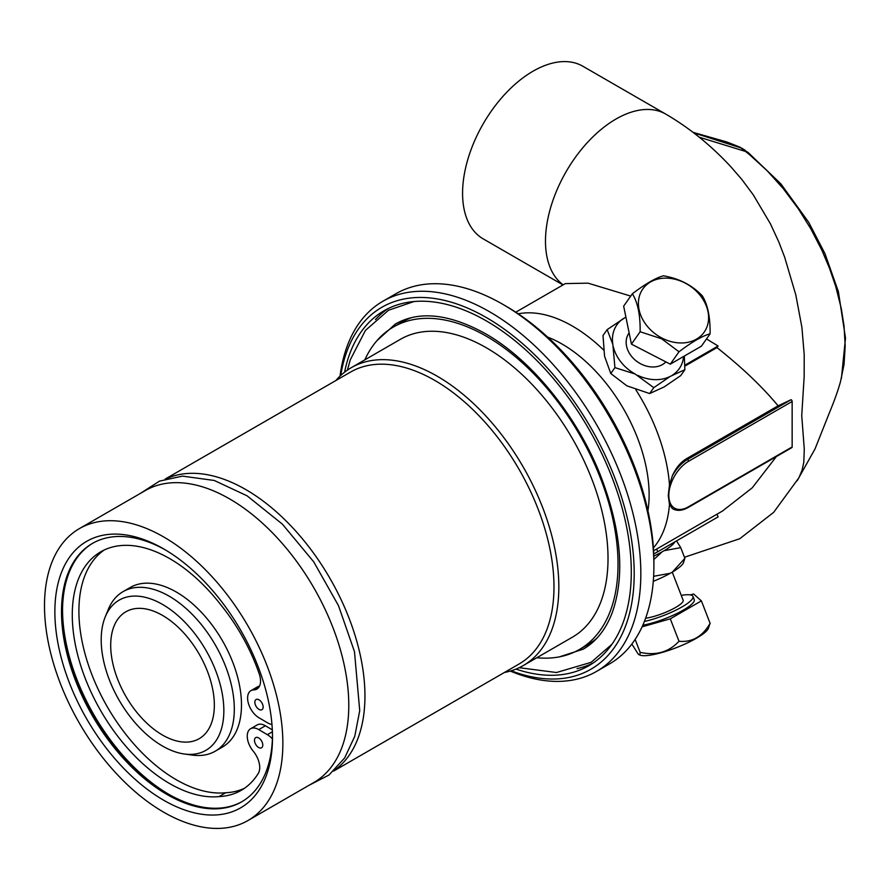 <?xml version="1.0" encoding="UTF-8"?>
<svg xmlns="http://www.w3.org/2000/svg" width="890" height="890" viewBox="0 0 890 890"><rect width="100%" height="100%" fill="white"/><g stroke="black" fill="none" stroke-linecap="round" stroke-linejoin="round"><path stroke-width="1.33" d="M792.144 446.958L688.504 506.788A27.846 16.076 -60 0 1 668.813 495.43A27.846 16.076 -60 0 1 688.504 461.32A1.469 0.846 -120 0 0 687.469 459.518A29.314 16.921 120 0 0 672.339 475.827L669.48 484.85L668.245 495.63L669.48 504.385L672.339 508.557A29.314 16.921 120 0 0 672.818 508.846C677.223 511.216 682.352 510.76 688.204 507.467L791.844 447.626A1.469 0.846 -120 0 0 792.144 446.958L792.144 401.479A1.469 0.846 -120 0 0 791.11 399.688L778.082 405.829C762.43 386.872 742.06 367.459 716.962 347.601L684.844 366.146M684.877 369.695L680.739 375.602L664.151 386.928L649.644 393.547L653.783 387.651L670.37 376.325L684.877 369.695L684.299 356.078M649.644 393.547L626.838 385.815L610.774 373.511L614.923 367.615L635.137 374.022L653.783 387.651M610.774 373.511L604.555 356.2L603.008 335.53L607.147 329.634L612.854 344.408L614.923 367.615M625.803 317.107A38.103 30.049 -144.9 0 1 625.893 317.062L607.147 329.634M612.854 344.408A38.103 30.049 -144.9 0 1 623.734 318.309M635.137 374.022A38.103 30.049 -144.9 0 1 613.366 346.944M683.62 356.467A38.103 30.049 -144.9 0 1 672.44 375.124M670.37 376.325A38.103 30.049 -144.9 0 1 637.718 375.358M665.887 361.885A23.451 18.49 -144.9 0 1 640.911 363.943A23.451 18.49 -144.9 0 1 628.907 333.227L629.13 332.905M670.292 364.166L631.433 344.13L623.656 306.149L632.367 293.756C637.763 302.433 640.355 315.093 640.144 331.748L661.648 338.801L679.003 351.772C692.175 341.805 702.533 335.819 710.098 333.828L701.387 346.21L670.292 364.166L679.003 351.772M631.433 344.13L640.144 331.748M710.098 333.828C710.309 317.174 707.717 304.514 702.321 295.847C692.175 285.178 679.215 278.492 663.462 275.811C655.897 277.802 645.539 283.788 632.367 293.756M662.027 338.111A37.525 29.593 -144.9 0 1 650.534 281.963A37.525 29.593 -144.9 0 1 707.973 311.578A37.525 29.593 -144.9 0 1 662.027 338.111M706.515 338.923L718.074 346.01L716.962 347.601M718.074 346.01L684.822 365.212M630.732 296.092L588.034 283.154L565.328 283.599L515.799 312.19M693.744 132.855L740.714 147.829A11.726 5.151 -66.8 0 0 739.768 147.072A11.726 5.151 -66.8 0 0 739.557 146.995M740.725 147.829A170.146 98.212 60 0 1 745.52 151.445A23.451 11.014 127.9 0 1 748.178 152.557L740.725 147.829A11.726 5.14 -66.8 0 0 739.779 147.084A11.726 5.14 -66.8 0 0 739.579 147.006M699.284 137.216L745.52 151.445L749.703 154.793L767.236 170.824L783.133 188.48L798.252 208.672L810.957 229.053L821.915 250.324L829.491 268.213L835.71 286.369L841.284 308.519L844.031 325.996L845.189 345.876L844.054 364.333L840.516 381.565C838.135 390.232 834.442 400.611 829.435 412.693L815.029 448.927L797.14 480.778M684.466 557.251L739.757 538.728L773.666 512.351L798.92 477.763L802.09 470.143L803.803 462.322L804.282 449.161L801.734 415.608L804.16 376.637L804.215 354.799L801.912 327.364L795.805 294.89L784.646 257.154L778.906 242.191L770.506 223.946L753.274 194.843L741.782 179.391L730.979 166.908C711.244 145.56 689.516 127.971 665.787 114.12A99.669 57.538 120 0 0 588.991 140.82A99.669 57.538 120 0 0 545.481 241.123A99.669 57.538 120 0 0 563.181 284.833M665.787 114.12L582.883 66.261A99.669 57.538 120 0 0 506.076 92.961A99.669 57.538 120 0 0 462.578 193.252A99.669 57.538 120 0 0 483.214 238.887L563.003 284.945M672.339 475.827C675.744 468.151 680.383 462.489 686.279 458.828L778.082 405.829M717.017 514.186L718.074 516.923L657.743 551.755A29.314 6.197 158.8 0 1 653.716 553.936M653.872 559.499L662.082 551.867A38.103 8.055 158.8 0 1 653.794 556.116M662.082 551.867L664.151 550.676L680.739 547.639L676.522 540.909M674.965 541.81A38.103 8.055 158.8 0 1 664.151 550.676M672.44 572.036A38.103 8.055 -21.2 0 0 683.409 562.892L684.877 558.319L672.44 572.036L670.37 573.238L653.783 576.275M684.877 558.319L680.739 547.639M653.282 581.326A38.103 8.055 -21.2 0 0 670.37 573.238M645.617 618.205A23.451 4.951 -21.2 0 0 670.393 610.184A23.451 4.951 -21.2 0 0 683.142 600.238L672.25 572.159M681.262 595.388A33.998 7.187 158.8 0 1 692.509 595.777A33.998 7.187 158.8 0 1 692.976 596.422A33.998 7.187 158.8 0 1 677.802 609.205A33.998 7.187 158.8 0 1 644.382 621.454M692.976 596.422L694.222 599.626A33.998 7.187 158.8 0 1 677.546 613.165A33.998 7.187 158.8 0 1 642.814 625.214M642.068 626.849L670.292 618.828L701.387 600.872L693.61 593.986L690.362 594.909M670.292 618.828L679.003 641.256C668.857 652.181 655.897 655.863 640.144 652.314C640.133 654.729 639.532 655.363 638.33 654.239L631.833 644.06M635.126 639.409L640.144 652.314M701.387 600.872L710.098 623.312L708.284 628.596A37.525 7.932 -21.2 0 1 676.378 647.642A37.525 7.932 -21.2 0 1 639.977 655.096L638.33 654.239M710.098 623.312C702.533 636.528 692.175 642.513 679.003 641.256M653.572 550.821L722.469 511.038L752.239 487.82L776.392 456.548M510.315 671.071A213.689 123.376 -120 0 0 596.578 671.394L609.628 663.851A213.689 123.376 -120 0 0 653.894 566.029L653.894 562.202A209.005 120.673 -120 0 0 506.11 306.227L502.794 304.313A213.689 123.376 -120 0 0 395.939 293.722L382.878 301.265A213.689 123.376 -120 0 0 340.036 376.125M653.894 566.029A213.689 123.376 -120 0 0 502.794 304.313M596.578 671.394A213.689 123.376 -120 0 0 640.833 573.572A213.689 123.376 -120 0 0 547.55 358.514A213.689 123.376 -120 0 0 382.878 301.265M511.227 670.793A209.005 120.673 -120 0 0 634.203 573.572A209.005 120.673 -120 0 0 498.867 325.384A209.005 120.673 -120 0 0 340.725 375.48M344.575 372.187A204.9 118.303 60 0 1 383.968 310.799A204.9 118.303 60 0 1 541.854 365.69A204.9 118.303 60 0 1 631.299 571.892A204.9 118.303 60 0 1 588.857 665.698A204.9 118.303 60 0 1 516 669.102M592.918 663.15A204.9 118.303 60 0 1 577.054 668.646M375.502 319.543A204.9 118.303 60 0 1 388.196 308.552M596.689 638.419A186.143 107.468 60 0 1 587.767 644.66L579.479 649.444A186.143 107.468 -120 0 0 618.027 564.238A186.143 107.468 -120 0 0 536.781 376.915A186.143 107.468 -120 0 0 393.347 327.042A186.143 107.468 -120 0 0 364.822 359.86M393.347 327.042L401.635 322.258A186.143 107.468 60 0 1 411.492 317.663M536.803 657.743A186.143 107.468 -120 0 0 579.479 649.444M504.419 672.473A171.981 99.291 -120 0 0 523.22 665.587L572.404 637.184A171.981 99.291 -120 0 0 608.026 558.453A171.981 99.291 -120 0 0 532.954 385.381A171.981 99.291 -120 0 0 400.422 339.301L351.239 367.704A171.981 99.291 -120 0 0 335.864 380.542M523.22 665.587A171.981 99.291 -120 0 0 558.831 586.855A171.981 99.291 -120 0 0 483.76 413.772A171.981 99.291 -120 0 0 351.239 367.704M333.672 771.052L519.07 664.007A168.555 97.31 -120 0 0 553.981 586.855A168.555 97.31 -120 0 0 480.411 417.232A168.555 97.31 -120 0 0 350.526 372.076L165.117 479.109M334.429 770.34A168.555 97.31 -120 0 0 364.945 695.991A168.555 97.31 -120 0 0 294.312 529.517A168.555 97.31 -120 0 0 166.13 478.809M247.954 820.535L313.87 782.488A168.555 97.31 -120 0 0 348.78 705.325A168.555 97.31 -120 0 0 275.21 535.702A168.555 97.31 -120 0 0 145.326 490.546L79.41 528.604A168.555 97.31 -120 0 0 44.5 605.756A168.555 97.31 -120 0 0 118.07 775.379A168.555 97.31 -120 0 0 247.954 820.535A168.555 97.31 -120 0 0 282.864 743.384A168.555 97.31 -120 0 0 209.295 573.761A168.555 97.31 -120 0 0 79.41 528.604M272.507 737.398A153.892 88.855 60 0 1 163.682 800.221A153.892 88.855 60 0 1 54.869 611.741A153.892 88.855 60 0 1 163.682 548.919A153.892 88.855 60 0 1 272.507 737.398M272.496 735.463A149.209 86.141 60 0 1 241.602 801.868A149.209 86.141 60 0 1 126.625 761.896A149.209 86.141 60 0 1 61.499 611.741A149.209 86.141 60 0 1 92.393 543.445A149.209 86.141 60 0 1 165.351 549.898M242.113 801.567A149.209 86.141 60 0 1 168.032 793.88A149.209 86.141 60 0 1 62.534 611.141A149.209 86.141 60 0 1 92.916 543.145M168.855 794.358A151.545 87.498 60 0 1 62.534 610.195M272.396 731.758L267.345 734.673A17.589 10.157 60 0 1 272.396 738.9M267.345 734.673L258.767 729.611A16.12 9.312 60 0 0 250.58 728.743A16.12 9.312 60 0 0 253.216 751.149A17.589 10.157 -120 0 1 258.311 773.377A134.846 77.853 60 0 1 241.257 790.32A134.846 77.853 60 0 1 219.062 796.583L225.693 792.745A134.846 77.853 -120 0 0 244.494 788.262M259.157 686.791L253.784 689.895A17.589 10.157 60 0 0 256.899 689.071A17.589 10.157 60 0 0 259.235 673.886A134.846 77.853 60 0 0 220.854 604.9A137.772 79.544 -120 0 0 100.804 551.789A137.772 79.544 -120 0 0 92.638 695.435A137.772 79.544 -120 0 0 219.062 796.583M253.784 689.895A16.12 9.312 -120 0 0 250.936 690.651A16.12 9.312 -120 0 0 248.444 703.489A16.12 9.312 -120 0 0 258.879 717.707L267.456 722.769A17.589 10.157 60 0 0 271.951 724.449M258.69 737.944A5.863 3.382 -120 0 0 255.708 737.621A5.863 3.382 -120 0 0 255.708 744.396A5.863 3.382 -120 0 0 261.571 747.778A5.863 3.382 -120 0 0 262.483 743.106A5.863 3.382 -120 0 0 258.69 737.944M258.957 709.375A5.863 3.382 60 0 1 255.163 704.212A5.863 3.382 60 0 1 256.064 699.54A5.863 3.382 60 0 1 261.927 702.922A5.863 3.382 60 0 1 261.927 709.697A5.863 3.382 60 0 1 258.957 709.375M259.513 686.145A16.12 9.312 -120 0 0 257.566 686.824L250.936 690.651M104.208 550.009A137.772 79.544 -120 0 0 100.726 694.578A137.772 79.544 -120 0 0 225.693 792.745M250.58 728.743L257.21 724.916A16.12 9.312 60 0 1 265.398 725.784L272.318 729.856M184.408 754.019L192.407 755.109A92.137 53.2 -120 0 0 215.224 751.205L222.4 747.066A92.137 53.2 -120 0 0 222.4 640.667A92.137 53.2 -120 0 0 130.263 587.478L123.087 591.616A92.137 53.2 -120 0 0 108.291 609.428L105.231 616.904A86.719 50.074 -120 0 0 103.963 662.438A86.719 50.074 -120 0 0 184.408 754.019A86.719 50.074 -120 0 0 221.087 688.048A86.719 50.074 -120 0 0 164.472 605.589A86.719 50.074 -120 0 0 105.231 616.904M215.224 751.205A92.137 53.2 -120 0 0 231.378 685.011A92.137 53.2 -120 0 0 123.087 591.616M212.009 686.057A73.28 42.308 -120 0 0 125.879 611.775A73.28 42.308 -120 0 0 113.041 664.418A73.28 42.308 -120 0 0 199.16 738.7A73.28 42.308 -120 0 0 212.009 686.057M547.673 337.11A123.12 71.078 60 0 1 649.122 494.829A123.12 71.078 60 0 1 647.92 510.76M669.48 484.85A137.772 79.544 -120 0 0 635.894 389.865M603.676 350.07A137.772 79.544 -120 0 0 518.247 313.814M653.394 547.895A137.772 79.544 -120 0 0 669.48 504.385M748.345 152.691A23.451 11.014 127.9 0 0 748.19 152.557L780.853 183.818L808.732 222.344L824.952 253.594L838.391 291.653L845.5 338.067L841.417 378.239M657.743 551.755L656.687 549.019M688.504 506.788A1.469 0.846 60 0 1 688.204 507.467M791.11 399.688L687.469 459.518L686.279 458.828M688.504 461.32L792.144 401.479M265.398 725.784L258.767 729.611M376.926 340.681L395.394 323.993C419.234 310.532 449.25 313.758 485.428 333.672C531.007 359.482 576.498 415.107 600.138 474.526C621.409 529.606 625.37 575.841 612.02 613.232C605.5 629.886 595.877 641.868 583.15 649.188L559.465 656.842M414.017 301.532L388.496 310.254L365.412 330.446L350.271 359.849L347.4 370.129M519.193 667.7L556.461 672.517L591.105 662.338L611.919 644.293M744.997 150.132L739.768 147.084L727.019 142.033L693.099 132.365M308.708 785.47L328.955 775.034L344.664 757.946L354.765 736.297L359.727 710.698L354.476 651.636L338.467 605.601L313.714 561.824L282.375 524.132L247.086 495.819L214.29 480.478L182.472 476.117L159.532 481.112L140.153 493.527"/></g></svg>
